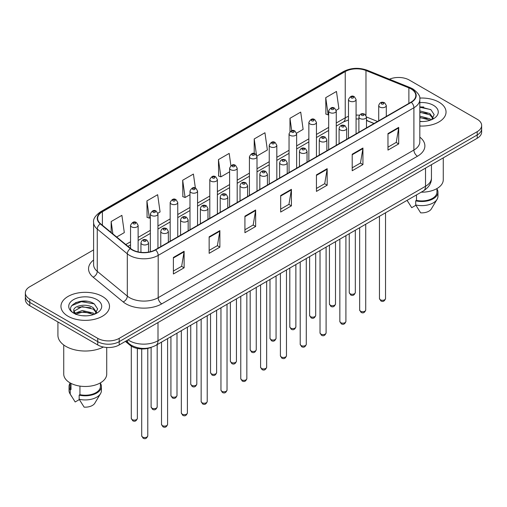 <?xml version="1.0" encoding="UTF-8"?>
<svg xmlns="http://www.w3.org/2000/svg" width="507" height="507" viewBox="0 0 507 507"><rect width="100%" height="100%" fill="white"/><g stroke="black" fill="none" stroke-linecap="round" stroke-linejoin="round"><path stroke-width="0.76" d="M373.982 123.531L366.485 120.495M151.257 347.339A15.172 8.758 180 0 1 130.026 345.229L125.375 341.395M438.935 102.135A24.279 14.019 0 0 0 419.733 98.079A24.279 14.019 0 0 1 438.935 102.135A24.279 14.019 0 0 1 446.046 112.047A24.279 14.019 0 0 0 438.935 102.135M102.395 296.437A24.279 14.019 0 0 0 75.936 293.395A24.279 14.019 0 0 0 60.954 306.342A24.279 14.019 0 0 0 68.065 316.254A24.279 14.019 0 0 0 94.517 319.296A24.279 14.019 0 0 0 109.506 306.342A24.279 14.019 0 0 0 102.395 296.437A24.279 14.019 0 0 0 75.936 293.395A24.279 14.019 0 0 0 60.954 306.342A24.279 14.019 0 0 0 68.065 316.254A24.279 14.019 0 0 0 94.517 319.296A24.279 14.019 0 0 0 109.506 306.342A24.279 14.019 0 0 0 102.395 296.437M411.044 88.915A16.186 9.341 180 0 1 415.784 95.525A16.186 9.341 180 0 1 411.044 102.135L155.326 249.767A16.186 9.341 180 0 1 130.622 248.519L100.576 223.745A16.186 9.341 180 0 1 97.648 218.384A16.186 9.341 180 0 1 102.389 211.78L345.242 71.569A16.186 9.341 180 0 1 365.972 70.524L408.883 87.869A16.186 9.341 180 0 1 411.044 88.915M411.329 88.75A16.592 9.576 0 0 0 409.111 87.679L366.2 70.334A16.592 9.576 0 0 0 344.956 71.405L102.103 211.615A16.592 9.576 0 0 0 100.247 223.879L130.293 248.652A16.592 9.576 0 0 0 155.611 249.932L411.329 102.3A16.592 9.576 0 0 0 411.329 88.75M93.605 249.888L29.793 286.728A15.172 8.758 0 0 0 25.35 292.926L25.35 299.529A15.172 8.758 0 0 0 29.793 305.727L97.743 344.956L97.743 341.655A15.172 8.758 0 0 0 119.202 341.655L477.207 134.963A15.172 8.758 0 0 0 481.65 128.772A15.172 8.758 0 0 1 477.207 134.963L119.202 341.655A15.172 8.758 0 0 1 97.743 341.655L29.793 302.419L97.743 341.655L97.743 338.353A15.172 8.758 0 0 0 119.202 338.353L477.207 131.662A15.172 8.758 0 0 0 481.65 125.463A15.172 8.758 0 0 0 477.207 119.272L409.257 80.036A15.172 8.758 0 0 0 389.42 79.225M25.35 296.227A15.172 8.758 0 0 0 29.793 302.419A15.172 8.758 0 0 1 25.35 296.227M173.388 257.467L173.388 273.989L184.117 267.797L184.117 251.276L173.388 257.467M173.388 271.061L181.652 266.289L184.073 251.827A4.043 2.339 -120 0 0 184.117 251.276M181.582 266.327L184.117 267.797M209.15 236.82L209.15 253.342L219.88 247.143L219.88 230.628L209.15 236.82M209.15 250.407L217.414 245.642L219.835 231.173A4.043 2.339 -120 0 0 219.88 230.628M217.345 245.68L219.88 247.143M244.919 216.172L244.919 232.694L255.648 226.496L255.648 209.98L244.919 216.172M244.919 229.76L253.183 224.988L255.604 210.525A4.043 2.339 -120 0 0 255.648 209.98M253.107 225.032L255.648 226.496M387.975 133.582L387.975 150.097L398.705 143.906L398.705 127.384L387.975 133.582M387.975 147.169L396.24 142.397L398.66 127.935A4.043 2.339 -120 0 0 398.705 127.384M396.163 142.442L398.705 143.906M352.207 154.229L352.207 170.745L362.936 164.553L362.936 148.031L352.207 154.229M352.207 167.817L360.471 163.045L362.898 148.583A4.043 2.339 -120 0 0 362.936 148.031M360.401 163.089L362.936 164.553M316.444 174.877L316.444 191.399L327.173 185.201L327.173 168.685L316.444 174.877M316.444 188.465L324.708 183.692L327.129 169.23A4.043 2.339 -120 0 0 327.173 168.685M324.638 183.737L327.173 185.201M280.682 195.525L280.682 212.046L291.411 205.848L291.411 189.333L280.682 195.525M280.682 209.112L288.946 204.34L291.367 189.878A4.043 2.339 -120 0 0 291.411 189.333M288.87 204.384L291.411 205.848M419.828 126.015A24.279 14.019 0 0 0 446.046 112.047A24.279 14.019 0 0 1 419.828 126.015M25.35 292.926A15.172 8.758 0 0 0 29.793 299.117L97.743 338.353M157.861 213.232L160.073 211.958L157.652 194.701L146.922 200.892L147.093 217.313M116.673 237.016L124.31 232.605L121.889 215.348L111.16 221.54L111.16 232.472M256.929 156.042L267.366 150.015L264.946 132.752L254.216 138.95L254.216 153.558M296.557 133.164L303.129 129.367L300.708 112.104L289.979 118.302L289.979 131.655M336.185 110.285L338.898 108.72L336.471 91.456L325.741 97.655L325.919 114.069M195.379 188.053L193.414 174.053L182.685 180.245L182.862 196.665M230.9 165.662L229.183 153.406L218.454 159.597L218.625 176.018M218.454 159.597L220.875 176.854L229.608 171.816M220.875 176.854L218.454 175.954M254.216 138.95L256.466 154.996M289.979 118.302L291.721 130.705M325.741 97.655L328.168 114.912L328.675 114.62M328.168 114.912L325.741 114.005M182.685 180.245L185.106 197.502L189.979 194.694M185.106 197.502L182.685 196.602M146.922 200.892L149.343 218.156L150.351 217.573M149.343 218.156L146.922 217.25M111.16 221.54L112.89 233.898M87.255 301.329A20.229 11.68 0 0 0 75.41 302.742M423.795 107.028A20.229 11.68 0 0 0 419.828 107.028M97.743 344.956A15.172 8.758 0 0 0 119.202 344.956L477.207 138.265A15.172 8.758 0 0 0 481.65 132.074L481.65 125.463M421.228 192.178A21.497 12.409 0 0 0 443.264 179.77L443.264 157.861M419.828 121.388L422.863 121.547M419.828 116.141L429.854 118.784L431.191 119.861M419.828 117.459L429.854 120.096M419.828 110.9L429.854 113.543L433.143 118.08M419.828 112.231L429.854 114.848L432.883 118.416M419.828 121.496A16.49 9.519 0 0 0 433.434 118.777A16.49 9.519 0 0 0 433.434 105.31A16.49 9.519 0 0 0 419.828 102.591M431.584 119.696L434.169 114.626L430.899 109.702L419.828 106.755M407.127 200.411L411.716 207.674L415.886 205.265M416.488 194.916L416.488 200.373A15.172 8.758 0 0 0 436.945 192.159L436.945 188.56M416.488 200.373L415.708 200.823L415.708 204.955L420.658 212.832A10.115 5.843 0 0 0 431.33 208.935L437.072 199.34A16.186 9.341 0 0 0 437.959 196.291L437.959 192.159A16.186 9.341 0 0 0 436.945 188.908M415.708 204.955A16.186 9.341 0 0 0 437.072 199.34M415.708 200.823A16.186 9.341 0 0 0 437.959 192.159M419.828 107.262L430.677 109.55M419.828 112.51L427.109 113.429M419.828 117.751L427.09 118.67M57.918 321.964L57.918 335.254A27.315 15.768 0 0 0 65.916 346.401A27.315 15.768 0 0 0 103.409 347.022M63.736 344.982L63.736 374.071A21.497 12.409 0 0 0 70.029 382.848A21.497 12.409 0 0 0 93.453 385.535A21.497 12.409 0 0 0 106.724 374.071L106.724 347.466M82.47 315.734L86.323 315.848M74.903 313.313L82.267 310.506L93.313 313.085L94.651 314.156M75.448 314.131L83.851 311.754L93.313 314.397M73.794 310.544L75.689 314.112M73.813 310.861C72.64 305.791 86.558 302.793 93.313 307.838L96.596 312.375M73.864 311.197L82.248 306.583L93.313 309.15L96.336 312.718M95.043 313.998L97.623 308.928L94.359 303.997C82.787 295.682 62.222 306.64 74.098 313.364L74.687 313.725M96.888 299.612A16.49 9.519 0 0 0 73.566 299.612A16.49 9.519 0 0 0 73.566 313.079A16.49 9.519 0 0 0 96.888 313.079A16.49 9.519 0 0 0 96.888 299.612M70.055 382.861L70.055 386.461A15.172 8.758 0 0 0 71.005 389.509L71.005 383.374M70.055 383.21A16.186 9.341 0 0 0 69.041 386.461L69.041 390.593A16.186 9.341 0 0 0 69.928 393.641A16.186 9.341 0 0 0 70.226 394.091L75.175 401.969L79.346 399.567M70.226 394.091L70.226 389.965L71.005 389.509M69.041 386.461A16.186 9.341 0 0 0 70.226 389.965M75.936 314.448C74.212 313.421 73.515 312.312 73.851 311.121M79.948 386.1L79.948 394.674A15.172 8.758 0 0 0 100.405 386.461L100.405 382.861M79.948 394.674L79.162 395.124L79.162 399.256L84.118 407.134A10.115 5.843 0 0 0 94.79 403.236L100.525 393.641A16.186 9.341 0 0 0 101.413 390.593L101.413 386.461A16.186 9.341 0 0 0 100.405 383.21M79.162 399.256A16.186 9.341 0 0 0 100.525 393.641M79.162 395.124A16.186 9.341 0 0 0 101.413 386.461M71.683 305.651L81.367 301.678L94.131 303.851M77.736 307.584L81.367 306.925L90.563 307.73M77.691 312.838L81.367 312.173L90.55 312.971M130.026 344.418L130.026 345.229M419.828 137.15A25.287 14.602 180 0 1 417.476 156.232L161.765 303.864A5.057 2.922 60 0 1 158.19 297.672L413.902 150.034A20.229 11.68 0 0 0 419.828 141.776L419.828 99.486A20.229 11.68 180 0 1 413.902 107.75A5.057 2.922 -120 0 0 411.329 102.3M161.765 303.864A25.287 14.602 180 0 1 126.002 303.864A25.287 14.602 180 0 1 123.169 301.918L93.117 277.145A25.287 14.602 180 0 1 93.605 260.009M129.577 297.672A20.229 11.68 0 0 0 158.19 297.672L158.19 255.382A20.229 11.68 180 0 1 127.308 253.823L97.262 229.05A20.229 11.68 180 0 1 93.605 222.351L93.605 264.641A20.229 11.68 0 0 0 97.262 271.34L127.308 296.113A20.229 11.68 0 0 0 129.577 297.672M419.828 99.486C420.506 96.33 418.18 92.806 412.856 88.915L410.195 87.622A5.057 2.37 112 0 0 409.111 87.679M410.195 87.622L367.283 70.277C358.905 67.311 350.952 67.742 343.429 71.569A5.057 2.922 60 0 1 344.956 71.405M102.103 211.615A5.057 2.922 -120 0 0 100.576 211.774C95.329 215.551 93.003 219.075 93.605 222.351M100.247 223.879A5.057 3.384 129.5 0 0 97.262 229.05L97.262 271.34A5.057 3.384 -50.5 0 1 93.117 277.145M367.283 70.277A5.057 2.37 112 0 0 366.2 70.334M130.293 248.652A5.057 3.384 129.5 0 0 127.308 253.823L127.308 296.113A5.057 3.384 -50.5 0 1 123.169 301.918M155.611 249.932A5.057 2.922 60 0 1 158.19 255.382L413.902 107.75L413.902 150.034A5.057 2.922 60 0 0 417.476 156.232M119.202 338.353L119.202 344.956M477.207 131.662L477.207 138.265M29.793 299.117L29.793 305.727M102.389 211.78L102.389 225.241M408.883 87.869L408.883 103.377M365.972 70.524L365.972 115.285M377.563 121.465L366.485 116.984M359.45 115.222A16.186 9.341 0 0 0 356.072 115.095M348.486 116.376A16.186 9.341 0 0 0 345.242 117.82L336.261 123.005M345.242 71.569L345.242 117.82A9.107 5.254 60 0 1 343.353 121.991L336.261 126.085M328.675 127.39L316.45 134.444M308.858 138.829L296.633 145.883M289.047 150.268L276.822 157.322M269.236 161.708L257.005 168.761M249.419 173.147L237.194 180.2M229.608 184.586L217.383 191.64M209.797 196.025L197.565 203.079M189.979 207.464L177.754 214.518M170.168 218.904L157.943 225.957M150.351 230.343L138.126 237.396M130.54 241.782L125.78 244.526M374.096 123.461L367.778 120.913A9.107 4.265 -68 0 1 366.485 119.563M280.682 196.051L291.367 189.878M316.444 175.403L327.129 169.23M352.207 154.749L362.898 148.583M387.975 134.102L398.66 127.935M244.919 216.698L255.604 210.525M209.15 237.346L219.835 231.173M173.388 257.993L184.073 251.827M128.037 339.855A20.229 11.68 0 0 0 129.399 340.723A20.229 11.68 0 0 0 158.007 340.723L425.525 186.278A20.229 11.68 0 0 0 431.451 178.014C431.603 183.033 428.928 187.33 423.434 190.905L155.915 345.356A10.115 5.843 60 0 0 158.007 340.723L158.007 322.553M425.525 168.102L425.525 186.278A10.115 5.843 60 0 1 423.434 190.905M127.219 340.33A10.115 6.768 129.5 0 0 128.981 343.619L125.907 341.084M385.535 298.541C384.534 301.272 382.988 302.071 380.877 300.936L379.464 298.541A3.036 1.749 0 0 0 380.358 299.783A3.036 1.749 0 0 0 383.666 300.163A3.036 1.749 0 0 0 385.535 298.541L385.535 212.782M379.819 107.066A3.796 2.193 180 0 1 378.71 105.519C379.68 102.408 381.663 101.501 384.661 102.813L386.296 105.519A3.796 2.193 180 0 1 383.951 107.541A3.796 2.193 180 0 1 379.819 107.066M383.393 102.94A1.268 0.729 0 0 0 381.606 102.94A1.268 0.729 0 0 0 381.606 103.973A1.268 0.729 0 0 0 383.393 103.973A1.268 0.729 0 0 0 383.393 102.94M350.134 293.775A3.036 1.749 0 0 0 353.442 294.155A3.036 1.749 0 0 0 355.318 292.533C354.317 295.264 352.764 296.063 350.66 294.928L349.247 292.533A3.036 1.749 0 0 0 350.134 293.775M356.072 133.867L356.072 99.511A3.796 2.193 180 0 1 353.734 101.533A3.796 2.193 180 0 1 349.602 101.058A3.796 2.193 180 0 1 348.486 99.511L348.486 138.246M351.389 97.959A1.268 0.729 0 0 0 353.176 97.959A1.268 0.729 0 0 0 353.176 96.926A1.268 0.729 0 0 0 351.389 96.926A1.268 0.729 0 0 0 351.389 97.959M365.724 309.98C364.723 312.711 363.17 313.51 361.066 312.375L359.653 309.98A3.036 1.749 0 0 0 360.54 311.222A3.036 1.749 0 0 0 363.849 311.602A3.036 1.749 0 0 0 365.724 309.98L365.724 224.221M360.008 118.505A3.796 2.193 180 0 1 358.893 116.959C359.862 113.847 361.846 112.941 364.85 114.252L366.485 116.959A3.796 2.193 180 0 1 364.14 118.98A3.796 2.193 180 0 1 360.008 118.505M363.582 114.379A1.268 0.729 0 0 0 361.795 114.379A1.268 0.729 0 0 0 361.795 115.412A1.268 0.729 0 0 0 363.582 115.412A1.268 0.729 0 0 0 363.582 114.379M345.907 321.419C344.912 324.15 343.359 324.949 341.255 323.815L339.842 321.419A3.036 1.749 0 0 0 340.729 322.661A3.036 1.749 0 0 0 344.038 323.041A3.036 1.749 0 0 0 345.907 321.419L345.907 235.66M340.191 129.944A3.796 2.193 180 0 1 339.082 128.398C340.051 125.286 342.035 124.38 345.033 125.692L346.668 128.398A3.796 2.193 180 0 1 344.329 130.419A3.796 2.193 180 0 1 340.191 129.944M343.771 125.818A1.268 0.729 0 0 0 341.978 125.818A1.268 0.729 0 0 0 341.978 126.851A1.268 0.729 0 0 0 343.771 126.851A1.268 0.729 0 0 0 343.771 125.818M326.096 332.858C325.095 335.59 323.542 336.388 321.438 335.254L320.025 332.858A3.036 1.749 0 0 0 320.918 334.1A3.036 1.749 0 0 0 324.22 334.481A3.036 1.749 0 0 0 326.096 332.858L326.096 247.099M320.38 141.383A3.796 2.193 180 0 1 319.271 139.837C320.24 136.725 322.224 135.819 325.221 137.131L326.857 139.837A3.796 2.193 180 0 1 324.512 141.859A3.796 2.193 180 0 1 320.38 141.383M323.954 137.258A1.268 0.729 0 0 0 322.167 137.258A1.268 0.729 0 0 0 322.167 138.291A1.268 0.729 0 0 0 323.954 138.291A1.268 0.729 0 0 0 323.954 137.258M306.285 344.297C305.284 347.029 303.731 347.827 301.627 346.693L300.214 344.297A3.036 1.749 0 0 0 301.101 345.54A3.036 1.749 0 0 0 304.409 345.92A3.036 1.749 0 0 0 306.285 344.297L306.285 258.538M300.569 152.822A3.796 2.193 180 0 1 299.453 151.276C300.423 148.164 302.406 147.258 305.404 148.57L307.039 151.276A3.796 2.193 180 0 1 304.701 153.298A3.796 2.193 180 0 1 300.569 152.822M304.143 148.697A1.268 0.729 0 0 0 302.356 148.697A1.268 0.729 0 0 0 302.356 149.723A1.268 0.729 0 0 0 304.143 149.723A1.268 0.729 0 0 0 304.143 148.697M330.323 305.214A3.036 1.749 0 0 0 333.631 305.594A3.036 1.749 0 0 0 335.501 303.972C334.506 306.703 332.953 307.502 330.843 306.367L329.436 303.972A3.036 1.749 0 0 0 330.323 305.214M336.261 145.306L336.261 110.951A3.796 2.193 180 0 1 333.917 112.972A3.796 2.193 180 0 1 329.784 112.497A3.796 2.193 180 0 1 328.675 110.951L328.675 149.685M331.572 109.398A1.268 0.729 0 0 0 333.359 109.398A1.268 0.729 0 0 0 333.359 108.365A1.268 0.729 0 0 0 331.572 108.365A1.268 0.729 0 0 0 331.572 109.398M310.506 316.653A3.036 1.749 0 0 0 313.814 317.033A3.036 1.749 0 0 0 315.69 315.411C314.689 318.143 313.136 318.941 311.032 317.807L309.619 315.411A3.036 1.749 0 0 0 310.506 316.653M316.45 156.745L316.45 122.39A3.796 2.193 180 0 1 314.106 124.411A3.796 2.193 180 0 1 309.973 123.936A3.796 2.193 180 0 1 308.858 122.39L308.858 161.125M311.761 120.837A1.268 0.729 0 0 0 313.548 120.837A1.268 0.729 0 0 0 313.548 119.804A1.268 0.729 0 0 0 311.761 119.804A1.268 0.729 0 0 0 311.761 120.837M290.695 328.092A3.036 1.749 0 0 0 294.003 328.473A3.036 1.749 0 0 0 295.873 326.85C294.878 329.582 293.325 330.38 291.221 329.246L289.808 326.85A3.036 1.749 0 0 0 290.695 328.092M296.633 168.185L296.633 133.829A3.796 2.193 180 0 1 294.294 135.851A3.796 2.193 180 0 1 290.156 135.375A3.796 2.193 180 0 1 289.047 133.829L289.047 172.564M291.95 132.276A1.268 0.729 0 0 0 293.737 132.276A1.268 0.729 0 0 0 293.737 131.243A1.268 0.729 0 0 0 291.95 131.243A1.268 0.729 0 0 0 291.95 132.276M286.468 355.737C285.473 358.468 283.92 359.267 281.81 358.132L280.403 355.737A3.036 1.749 0 0 0 281.29 356.979A3.036 1.749 0 0 0 284.598 357.359A3.036 1.749 0 0 0 286.468 355.737L286.468 269.978M280.751 164.262A3.796 2.193 180 0 1 279.642 162.715C280.612 159.604 282.595 158.697 285.593 160.009L287.228 162.715A3.796 2.193 180 0 1 284.883 164.737A3.796 2.193 180 0 1 280.751 164.262M284.332 160.136A1.268 0.729 0 0 0 282.538 160.136A1.268 0.729 0 0 0 282.538 161.163A1.268 0.729 0 0 0 284.332 161.163A1.268 0.729 0 0 0 284.332 160.136M266.657 367.176C265.655 369.907 264.103 370.706 261.999 369.571L260.585 367.176A3.036 1.749 0 0 0 261.473 368.418A3.036 1.749 0 0 0 264.781 368.798A3.036 1.749 0 0 0 266.657 367.176L266.657 281.417M260.94 175.701A3.796 2.193 180 0 1 259.825 174.155C260.794 171.043 262.784 170.137 265.782 171.448L267.417 174.155A3.796 2.193 180 0 1 265.072 176.176A3.796 2.193 180 0 1 260.94 175.701M264.515 171.575A1.268 0.729 0 0 0 262.727 171.575A1.268 0.729 0 0 0 262.727 172.602A1.268 0.729 0 0 0 264.515 172.602A1.268 0.729 0 0 0 264.515 171.575M246.846 378.615C245.844 381.346 244.292 382.145 242.188 381.011L240.774 378.615A3.036 1.749 0 0 0 241.662 379.857A3.036 1.749 0 0 0 244.97 380.237A3.036 1.749 0 0 0 246.846 378.615L246.846 292.856M241.123 187.14A3.796 2.193 180 0 1 240.014 185.594C240.983 182.482 242.967 181.576 245.965 182.888L247.6 185.594A3.796 2.193 180 0 1 245.261 187.615A3.796 2.193 180 0 1 241.123 187.14M244.704 183.014A1.268 0.729 0 0 0 242.916 183.014A1.268 0.729 0 0 0 242.916 184.041A1.268 0.729 0 0 0 244.704 184.041A1.268 0.729 0 0 0 244.704 183.014M270.884 339.532A3.036 1.749 0 0 0 274.186 339.912A3.036 1.749 0 0 0 276.062 338.289C275.06 341.021 273.507 341.819 271.403 340.685L269.99 338.289A3.036 1.749 0 0 0 270.884 339.532M276.822 179.624L276.822 145.268A3.796 2.193 180 0 1 274.477 147.29A3.796 2.193 180 0 1 270.345 146.815A3.796 2.193 180 0 1 269.236 145.268L269.236 184.003M272.132 143.715A1.268 0.729 0 0 0 273.919 143.715A1.268 0.729 0 0 0 273.919 142.682A1.268 0.729 0 0 0 272.132 142.682A1.268 0.729 0 0 0 272.132 143.715M251.066 350.971A3.036 1.749 0 0 0 254.375 351.351A3.036 1.749 0 0 0 256.25 349.729C255.249 352.46 253.696 353.259 251.592 352.124L250.179 349.729A3.036 1.749 0 0 0 251.066 350.971M257.005 191.063L257.005 156.707A3.796 2.193 180 0 1 254.666 158.729A3.796 2.193 180 0 1 250.534 158.254A3.796 2.193 180 0 1 249.419 156.707L249.419 195.442M252.321 155.155A1.268 0.729 0 0 0 254.108 155.155A1.268 0.729 0 0 0 254.108 154.122A1.268 0.729 0 0 0 252.321 154.122A1.268 0.729 0 0 0 252.321 155.155M231.255 362.41A3.036 1.749 0 0 0 234.564 362.79A3.036 1.749 0 0 0 236.433 361.168C235.438 363.899 233.885 364.698 231.781 363.563L230.368 361.168A3.036 1.749 0 0 0 231.255 362.41M237.194 202.502L237.194 168.147A3.796 2.193 180 0 1 234.855 170.168A3.796 2.193 180 0 1 230.717 169.693A3.796 2.193 180 0 1 229.608 168.147L229.608 206.881M232.504 166.594A1.268 0.729 0 0 0 234.297 166.594A1.268 0.729 0 0 0 234.297 165.561A1.268 0.729 0 0 0 232.504 165.561A1.268 0.729 0 0 0 232.504 166.594M227.028 390.054C226.027 392.786 224.481 393.584 222.37 392.45L220.957 390.054A3.036 1.749 0 0 0 221.851 391.296A3.036 1.749 0 0 0 225.159 391.677A3.036 1.749 0 0 0 227.028 390.054L227.028 304.295M221.312 198.579A3.796 2.193 180 0 1 220.203 197.033C221.172 193.921 223.156 193.015 226.154 194.327L227.789 197.033A3.796 2.193 180 0 1 225.444 199.055A3.796 2.193 180 0 1 221.312 198.579M224.886 194.454A1.268 0.729 0 0 0 223.099 194.454A1.268 0.729 0 0 0 223.099 195.48A1.268 0.729 0 0 0 224.886 195.48A1.268 0.729 0 0 0 224.886 194.454M207.217 401.493C206.216 404.225 204.663 405.023 202.559 403.889L201.146 401.493A3.036 1.749 0 0 0 202.033 402.735A3.036 1.749 0 0 0 205.341 403.116A3.036 1.749 0 0 0 207.217 401.493L207.217 315.734M201.501 210.018A3.796 2.193 180 0 1 200.385 208.472C201.355 205.36 203.339 204.454 206.343 205.766L207.971 208.472A3.796 2.193 180 0 1 205.633 210.494A3.796 2.193 180 0 1 201.501 210.018M205.075 205.893A1.268 0.729 0 0 0 203.288 205.893A1.268 0.729 0 0 0 203.288 206.919A1.268 0.729 0 0 0 205.075 206.919A1.268 0.729 0 0 0 205.075 205.893M187.4 412.932C186.405 415.664 184.852 416.462 182.748 415.328L181.335 412.932A3.036 1.749 0 0 0 182.222 414.175A3.036 1.749 0 0 0 185.53 414.555A3.036 1.749 0 0 0 187.4 412.932L187.4 327.173M181.683 221.458A3.796 2.193 180 0 1 180.574 219.911C181.544 216.8 183.528 215.893 186.525 217.205L188.16 219.911A3.796 2.193 180 0 1 185.822 221.933A3.796 2.193 180 0 1 181.683 221.458M185.264 217.332A1.268 0.729 0 0 0 183.471 217.332A1.268 0.729 0 0 0 183.471 218.359A1.268 0.729 0 0 0 185.264 218.359A1.268 0.729 0 0 0 185.264 217.332M167.589 424.372C166.588 427.103 165.035 427.902 162.931 426.767L161.518 424.372A3.036 1.749 0 0 0 162.411 425.614A3.036 1.749 0 0 0 165.713 425.994A3.036 1.749 0 0 0 167.589 424.372L167.589 338.613M161.872 232.897A3.796 2.193 180 0 1 160.763 231.35C161.733 228.239 163.717 227.332 166.714 228.644L168.349 231.35A3.796 2.193 180 0 1 166.004 233.372A3.796 2.193 180 0 1 161.872 232.897M165.447 228.771A1.268 0.729 0 0 0 163.66 228.771A1.268 0.729 0 0 0 163.66 229.798A1.268 0.729 0 0 0 165.447 229.798A1.268 0.729 0 0 0 165.447 228.771M147.778 435.811C146.776 438.542 145.224 439.341 143.12 438.206L141.707 435.811A3.036 1.749 0 0 0 142.594 437.053A3.036 1.749 0 0 0 145.902 437.433A3.036 1.749 0 0 0 147.778 435.811L147.778 348.41M142.061 244.336A3.796 2.193 180 0 1 140.946 242.79C141.916 239.678 143.899 238.772 146.897 240.084L148.532 242.79A3.796 2.193 180 0 1 146.193 244.811A3.796 2.193 180 0 1 142.061 244.336M145.636 240.21A1.268 0.729 0 0 0 143.849 240.21A1.268 0.729 0 0 0 143.849 241.237A1.268 0.729 0 0 0 145.636 241.237A1.268 0.729 0 0 0 145.636 240.21M211.438 373.849A3.036 1.749 0 0 0 214.746 374.229A3.036 1.749 0 0 0 216.622 372.607C215.621 375.338 214.068 376.137 211.964 375.003L210.551 372.607A3.036 1.749 0 0 0 211.438 373.849M217.383 213.941L217.383 179.586A3.796 2.193 180 0 1 215.038 181.607A3.796 2.193 180 0 1 210.906 181.132A3.796 2.193 180 0 1 209.797 179.586L209.797 218.321M212.693 178.033A1.268 0.729 0 0 0 214.48 178.033A1.268 0.729 0 0 0 214.48 177A1.268 0.729 0 0 0 212.693 177A1.268 0.729 0 0 0 212.693 178.033M191.627 385.288A3.036 1.749 0 0 0 194.935 385.669A3.036 1.749 0 0 0 196.811 384.046C195.81 386.778 194.257 387.576 192.153 386.442L190.74 384.046A3.036 1.749 0 0 0 191.627 385.288M197.565 225.381L197.565 191.025A3.796 2.193 180 0 1 195.227 193.047A3.796 2.193 180 0 1 191.088 192.571A3.796 2.193 180 0 1 189.979 191.025L189.979 229.76M192.882 189.472A1.268 0.729 0 0 0 194.669 189.472A1.268 0.729 0 0 0 194.669 188.439A1.268 0.729 0 0 0 192.882 188.439A1.268 0.729 0 0 0 192.882 189.472M171.816 396.728A3.036 1.749 0 0 0 175.124 397.108A3.036 1.749 0 0 0 176.994 395.485C175.999 398.217 174.446 399.015 172.336 397.881L170.922 395.485A3.036 1.749 0 0 0 171.816 396.728M177.754 236.82L177.754 202.464A3.796 2.193 180 0 1 175.409 204.486A3.796 2.193 180 0 1 171.277 204.01A3.796 2.193 180 0 1 170.168 202.464L170.168 241.199M173.064 200.911A1.268 0.729 0 0 0 174.852 200.911A1.268 0.729 0 0 0 174.852 199.878A1.268 0.729 0 0 0 173.064 199.878A1.268 0.729 0 0 0 173.064 200.911M151.999 408.167A3.036 1.749 0 0 0 155.307 408.547A3.036 1.749 0 0 0 157.183 406.925C156.181 409.656 154.629 410.455 152.525 409.32L151.111 406.925A3.036 1.749 0 0 0 151.999 408.167M157.943 248.259L157.943 213.903A3.796 2.193 180 0 1 155.598 215.925A3.796 2.193 180 0 1 151.466 215.45A3.796 2.193 180 0 1 150.351 213.903L150.351 251.726M153.253 212.351A1.268 0.729 0 0 0 155.041 212.351A1.268 0.729 0 0 0 155.041 211.318A1.268 0.729 0 0 0 153.253 211.318A1.268 0.729 0 0 0 153.253 212.351M132.188 419.606A3.036 1.749 0 0 0 135.496 419.986A3.036 1.749 0 0 0 137.365 418.364C136.37 421.095 134.818 421.894 132.714 420.759L131.3 418.364A3.036 1.749 0 0 0 132.188 419.606M138.126 251.897L138.126 225.342A3.796 2.193 180 0 1 135.787 227.364A3.796 2.193 180 0 1 131.649 226.889A3.796 2.193 180 0 1 130.54 225.342L130.54 248.449M133.436 223.79A1.268 0.729 0 0 0 135.23 223.79A1.268 0.729 0 0 0 135.23 222.757A1.268 0.729 0 0 0 133.436 222.757A1.268 0.729 0 0 0 133.436 223.79M343.429 71.569L100.576 211.774M367.778 120.913L366.485 120.432M358.893 119.006L356.072 118.936M348.486 119.956L343.353 121.991M328.675 130.464L316.45 137.524M308.858 141.903L296.633 148.963M289.047 153.342L276.822 160.402M269.236 164.781L257.005 171.841M249.419 176.221L237.194 183.28M229.608 187.66L217.383 194.72M209.797 199.099L197.565 206.159M189.979 210.538L177.754 217.598M170.168 221.977L157.943 229.037M150.351 233.416L138.126 240.476M130.54 244.856L127.979 246.339M155.915 345.356C147.771 349.443 139.634 349.443 131.49 345.356L128.981 343.619M431.451 178.014L431.451 164.686M379.464 298.541L379.464 216.286M378.71 120.799L378.71 105.519M386.296 116.42L386.296 105.519M355.318 292.533L355.318 230.235M356.072 99.511L354.437 96.805C352.238 95.215 350.255 96.115 348.486 99.511M349.247 292.533L349.247 233.733M359.653 309.98L359.653 227.725M358.893 132.238L358.893 116.959M366.485 127.859L366.485 116.959M339.842 321.419L339.842 239.165M339.082 143.677L339.082 128.398M346.668 139.298L346.668 128.398M320.025 332.858L320.025 250.604M319.271 155.117L319.271 139.837M326.857 150.737L326.857 139.837M300.214 344.297L300.214 262.043M299.453 166.556L299.453 151.276M307.039 162.177L307.039 151.276M335.501 303.972L335.501 241.674M336.261 110.951L334.626 108.245C332.427 106.654 330.444 107.554 328.675 110.951M329.436 303.972L329.436 245.173M315.69 315.411L315.69 253.113M316.45 122.39L314.815 119.684C312.61 118.093 310.626 118.993 308.858 122.39M309.619 315.411L309.619 256.612M295.873 326.85L295.873 264.553M296.633 133.829L294.998 131.123C292.799 129.532 290.815 130.432 289.047 133.829M289.808 326.85L289.808 268.051M408.116 202.09L407.077 200.347M71.576 396.392L69.928 393.641M280.403 355.737L280.403 273.482M279.642 177.995L279.642 162.715M287.228 173.616L287.228 162.715M260.585 367.176L260.585 284.921M259.825 189.434L259.825 174.155M267.417 185.055L267.417 174.155M240.774 378.615L240.774 296.361M240.014 200.873L240.014 185.594M247.6 196.494L247.6 185.594M276.062 338.289L276.062 275.992M276.822 145.268L275.187 142.562C272.988 140.971 271.004 141.871 269.236 145.268M269.99 338.289L269.99 279.49M256.25 349.729L256.25 287.431M257.005 156.707L255.37 154.001C253.17 152.411 251.187 153.31 249.419 156.707M250.179 349.729L250.179 290.929M236.433 361.168L236.433 298.87M237.194 168.147L235.559 165.44C233.359 163.85 231.376 164.75 229.608 168.147M230.368 361.168L230.368 302.368M220.957 390.054L220.957 307.8M220.203 212.313L220.203 197.033M227.789 207.933L227.789 197.033M201.146 401.493L201.146 319.239M200.385 223.752L200.385 208.472M207.971 219.373L207.971 208.472M181.335 412.932L181.335 330.678M180.574 235.191L180.574 219.911M188.16 230.812L188.16 219.911M161.518 424.372L161.518 342.117M160.763 246.63L160.763 231.35M168.349 242.251L168.349 231.35M141.707 435.811L141.707 348.955M140.946 252.347L140.946 242.79M148.532 252.112L148.532 242.79M216.622 372.607L216.622 310.309M217.383 179.586L215.748 176.88C213.542 175.289 211.558 176.189 209.797 179.586M210.551 372.607L210.551 313.808M196.811 384.046L196.811 321.749M197.565 191.025L195.93 188.319C193.731 186.728 191.747 187.628 189.979 191.025M190.74 384.046L190.74 325.247M176.994 395.485L176.994 333.188M177.754 202.464L176.119 199.758C173.92 198.167 171.936 199.067 170.168 202.464M170.922 395.485L170.922 336.686M157.183 406.925L157.183 344.627M157.943 213.903L156.308 211.197C154.103 209.606 152.119 210.506 150.351 213.903M151.111 406.925L151.111 347.403M137.365 418.364L137.365 348.461M138.126 225.342L136.491 222.636C134.292 221.046 132.308 221.946 130.54 225.342M131.3 418.364L131.3 346.142"/></g></svg>
